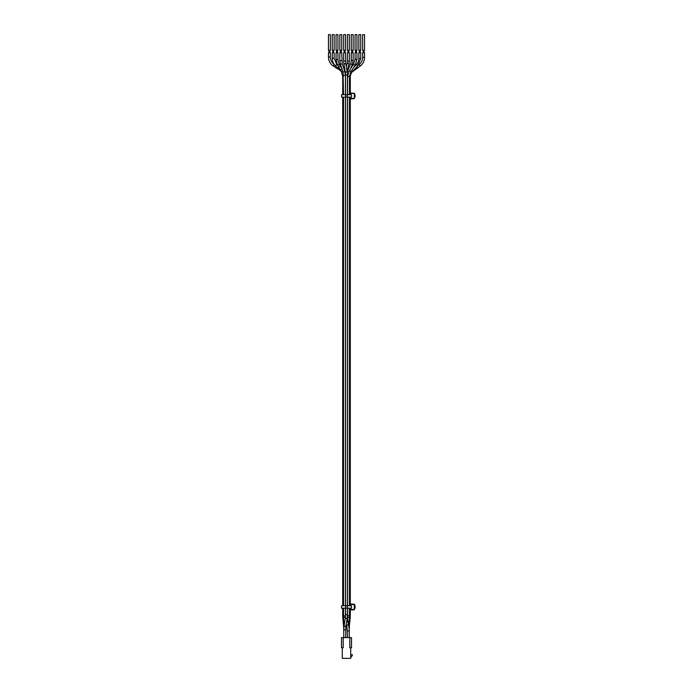<?xml version="1.0" encoding="UTF-8"?>
<svg xmlns="http://www.w3.org/2000/svg" width="693" height="693" viewBox="0 0 693 693"><rect width="100%" height="100%" fill="white"/><g stroke="black" fill="none" stroke-linecap="round" stroke-linejoin="round"><path stroke-width="1.04" d="M350.719 647.738L350.719 658.35L342.281 658.35L342.281 647.738M343.182 637.612L343.182 647.738L341.493 647.738L341.493 637.612L351.507 637.612L351.507 647.738L349.818 647.738L349.818 637.612M350.719 657.388L352.287 655.578L352.287 654.608L350.719 654.85M341.536 608.185L341.536 605.769L341.536 608.185L345.634 608.185L345.634 605.769L341.536 605.769M345.634 605.769L347.358 605.769L347.358 608.185L345.634 608.185M347.358 608.185L351.464 608.185L351.464 605.769L347.358 605.769M354.599 605.769L355.076 605.769L355.076 608.185L354.599 608.185M350.372 605.769L350.372 604.036L354.305 604.201L350.372 604.036M354.599 604.504L354.305 609.753L350.372 609.927L350.372 608.185M354.599 604.868L354.599 605.474M354.599 608.489L354.599 609.086M354.305 609.753L350.372 609.927M363.591 50.329L364.544 50.329L364.544 34.65L362.638 34.65L362.638 50.329L363.591 50.329M364.544 57.389L362.638 57.389C362.569 60.369 361.391 62.734 359.113 64.501L360.239 66.034C363.019 63.869 364.457 60.993 364.544 57.389L364.544 52.737L362.638 52.737L362.682 57.389M348.839 626.238L348.839 622.375L347.704 619.863L347.548 617.446L349.445 617.48L349.463 608.185M359.797 50.329L360.741 50.329L360.741 34.65L358.844 34.65L358.844 50.329L359.797 50.329M355.994 50.329L356.947 50.329L356.947 34.65L355.05 34.65L355.05 50.329L355.994 50.329M352.2 50.329L353.144 50.329L353.144 34.65L351.247 34.65L351.247 50.329L352.2 50.329M348.397 50.329L349.35 50.329L349.35 34.65L347.453 34.65L347.453 50.329L348.397 50.329M329.409 50.329L330.362 50.329L330.362 34.65L328.456 34.65L328.456 50.329L329.409 50.329M333.203 50.329L334.156 50.329L334.156 34.65L332.259 34.65L332.259 50.329L333.203 50.329M337.006 50.329L337.95 50.329L337.95 34.65L336.053 34.65L336.053 50.329L337.006 50.329M340.8 50.329L341.753 50.329L341.753 34.65L339.856 34.65L339.856 50.329L340.8 50.329M344.603 50.329L345.547 50.329L345.547 34.65L343.65 34.65L343.65 50.329L344.603 50.329M351.706 70.443L352.659 71.344A8.697 8.697 0 0 0 350.294 77.304L349.463 77.304M358.844 58.558L358.844 52.737L360.741 52.737L360.741 58.558L357.865 65.826L356.479 64.518A8.697 8.697 0 0 0 358.844 58.558L360.741 58.558M355.05 59.347L355.05 52.737L356.947 52.737L356.947 59.347L355.102 65.402L353.534 64.345L355.05 59.347L356.947 59.347M351.247 60.412L351.247 52.737L353.144 52.737L353.144 60.412L352.295 64.579L350.545 63.834A8.697 8.697 0 0 0 351.247 60.412L353.144 60.412M347.453 61.166L347.453 52.737L349.35 52.737L349.35 61.166L349.012 63.799L347.176 63.332A8.697 8.697 0 0 0 347.453 61.166L349.35 61.166M343.65 60.932L343.65 52.737L345.547 52.737L345.772 63.617L343.901 63.938L343.65 60.932L345.547 60.932M334.286 64.423C331.765 62.673 330.457 60.204 330.362 57.017L330.362 52.737L328.456 52.737L328.456 57.017L330.318 57.017M334.156 58.333L334.156 52.737L332.259 52.737L332.259 58.333L334.156 58.333L336.755 64.544L335.421 65.896L341.19 71.214M342.021 69.057L342.68 71.015L341.415 71.596L340.419 69.941L342.047 68.953M343.156 72.167L342.68 71.015M343.884 627.226L343.737 628.274A8.697 8.697 0 0 0 343.702 627.607L343.737 627.607M337.95 59.572L337.95 52.737L336.053 52.737L336.053 59.572L337.95 59.572L339.241 64.267L337.612 65.246L340.419 69.941M339.856 60.62L339.856 52.737L341.753 52.737L342.255 63.739L340.454 64.336L339.856 60.62L341.753 60.62M341.536 97.115L341.536 94.707L341.536 97.115L345.634 97.115L345.634 94.707L341.536 94.707M345.634 94.707L347.358 94.707L347.358 97.115L345.634 97.115M347.358 97.115L351.464 97.115L351.464 94.707L347.358 94.707M354.599 94.707L355.076 94.707L355.076 97.115L354.599 97.115M350.372 94.707L350.372 92.966L354.599 93.442L350.372 92.966M354.305 93.139L354.305 98.683L350.372 98.856L350.372 97.115M350.372 609.45L354.305 609.45L354.305 604.504L350.372 604.504M347.089 618.944L348.631 625.277A0.953 0.502 -13.7 0 0 347.652 624.999A0.953 0.502 -13.7 0 0 346.786 625.727L347.358 630.942L349.255 630.942L349.255 637.612L349.246 630.076M351.784 72.444L352.858 71.136M353.006 71.353L355.63 69.43L355.137 68.72M355.63 69.43L357.579 67.992L356.661 67.091M358.714 64.795L359.147 64.492M349.463 615.063L350.294 615.063L350.294 608.185M349.428 618.407L350.156 618.191L350.294 615.063M349.281 626.689L350.156 618.191M347.548 617.446L347.565 615.774L349.463 615.774M349.194 627.2L349.445 617.48M353.534 64.345L349.402 70.461L350.944 71.535M349.402 70.461L347.565 76.516L349.463 76.516L350.979 71.526L355.102 65.402M349.22 629.504L349.272 627.139M350.545 63.834L347.358 71.292L348.622 71.829M343.901 63.938L345.322 72.254L347.202 71.933L345.772 63.617M345.322 72.254L345.547 74.939L347.453 74.939L347.202 71.933M345.547 608.185L345.547 614.691L347.453 614.691L347.453 608.185M345.547 614.691L345.279 618.26L347.15 618.563L347.453 614.691M345.279 618.26L344.04 626.022L345.911 626.325L347.15 618.563M344.04 626.022L343.745 629.902L345.642 629.902L345.911 626.325L345.642 637.612M338.6 69.023L339.977 70.383M337.153 67.602L336.529 68.139L338.375 69.343M334.312 64.614L333.255 66.008L336.529 68.139M339.553 68.494L338.686 69.109M338.721 67.091L337.664 68.105M343.537 76.291L342.706 76.291L341.415 71.596M341.952 68.798L340.237 65.93L338.608 66.9M343.546 617.082L342.749 617.151L343.702 627.607M343.537 616.181L342.706 616.181L342.749 617.151M343.537 94.707L343.035 72.133L344.837 71.535L345.435 75.242L343.65 75.242M343.537 608.185L343.537 615.938L345.435 615.938L345.435 608.185M343.537 615.938L343.546 617.324L345.409 617.255M343.745 629.902L343.771 628.646M350.372 98.38L354.305 98.38L354.305 93.442L350.372 93.442M364.05 52.737L364.05 50.329M363.132 52.737L363.132 50.329M349.255 630.076L349.263 629.192M360.239 66.034L357.579 67.992M356.453 52.737L356.453 50.329M355.535 52.737L355.535 50.329M348.856 52.737L348.856 50.329M347.938 52.737L347.938 50.329M333.662 52.737L333.662 50.329M332.744 52.737L332.744 50.329M337.465 52.737L337.465 50.329M336.547 52.737L336.547 50.329M352.659 52.737L352.659 50.329M351.741 52.737L351.741 50.329M360.256 52.737L360.256 50.329M359.338 52.737L359.338 50.329M345.062 52.737L345.062 50.329M344.144 52.737L344.144 50.329M329.868 52.737L329.868 50.329M328.95 52.737L328.95 50.329M341.259 52.737L341.259 50.329M340.341 52.737L340.341 50.329M352.659 71.344L357.865 65.826M353.733 67.438L356.479 64.518M350.294 605.769L350.294 97.115M350.294 94.707L350.294 77.304M349.393 626.567L349.255 629.521L349.142 626.42M349.463 605.769L349.463 97.115M349.463 94.707L349.463 76.516M347.565 615.774L347.565 608.185M347.565 605.769L347.565 97.115M347.565 94.707L347.565 76.516M350.415 68.962L352.295 64.579M347.358 71.292L347.167 71.751M348.631 625.277L349.255 629.504M346.786 625.727L346.318 623.795M347.089 71.301L349.012 63.799M344.967 71.942L345.149 71.223M346.309 66.719L347.176 63.332M347.358 637.612L347.358 630.942M347.453 605.769L347.453 97.115M347.453 94.707L347.453 74.939M345.547 605.769L345.547 97.115M345.547 94.707L345.547 74.939M333.255 66.008C330.163 63.869 328.569 60.871 328.456 57.017M341.814 72.341L340.921 71.301M343.745 628.646L343.745 637.612L343.745 628.646M336.755 64.544L337.82 65.592M335.421 65.896C333.359 63.799 332.302 61.279 332.259 58.333M342.706 76.291L342.706 94.707M342.706 97.115L342.706 605.769M342.706 608.185L342.706 616.181M339.241 64.267L340.237 65.93M337.612 65.246L336.053 59.572M344.837 71.535L342.255 63.739M341.935 68.806L340.454 64.336M345.435 605.769L345.435 97.115M345.435 94.707L345.435 75.242M343.537 605.769L343.537 97.115M345.435 615.938L345.443 617.29M343.728 627.304L343.546 617.324"/></g></svg>

